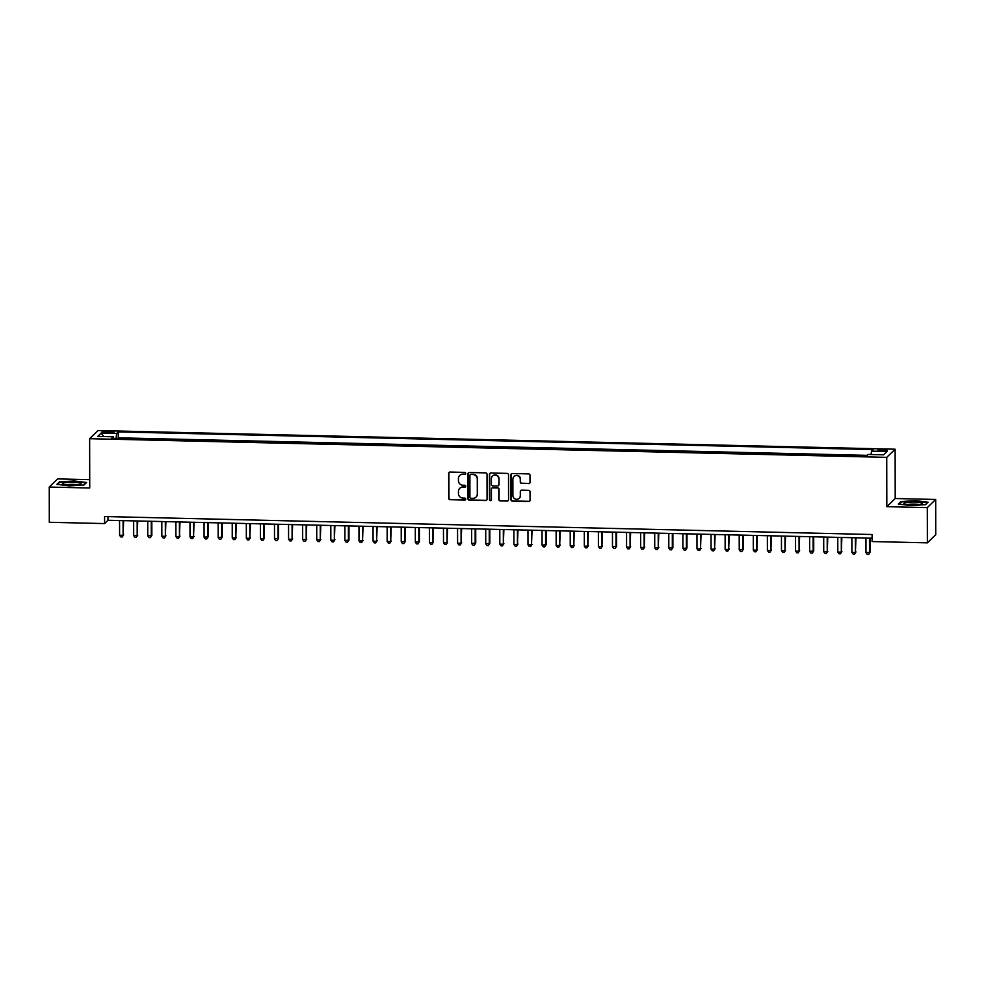 <?xml version="1.0" encoding="UTF-8"?>
<svg xmlns="http://www.w3.org/2000/svg" width="985" height="985" viewBox="0 0 985 985"><rect width="100%" height="100%" fill="white"/><g stroke="black" fill="none" stroke-linecap="round" stroke-linejoin="round"><path stroke-width="1.48" d="M465.708 473.379A0.985 0.96 -134.2 0 0 464.735 472.394L450.046 472.049A1.404 1.367 -134.2 0 0 448.667 473.403L448.717 498.287A1.404 1.367 -134.2 0 0 450.096 499.703L464.785 500.048A0.985 0.96 -134.2 0 0 465.745 499.112A0.985 0.96 -134.2 0 0 464.785 498.114L462.876 498.065A4.482 4.371 -134.2 0 1 458.444 493.547L458.444 491.466A4.482 4.371 -134.2 0 1 462.864 487.144L464.76 487.193A0.985 0.96 -134.2 0 0 465.733 486.245A0.985 0.96 -134.2 0 0 464.76 485.26L462.851 485.211A4.482 4.371 -134.2 0 1 458.431 480.68L458.419 478.612A4.482 4.371 -134.2 0 1 462.839 474.29L464.735 474.327A0.985 0.96 -134.2 0 0 465.708 473.379M883.286 449.505A4.568 0.714 -0.1 0 0 877.992 450.219A4.568 0.714 -0.1 0 0 881.834 450.908A4.568 0.714 -0.1 0 0 887.116 450.194A4.568 0.714 -0.1 0 0 883.286 449.505M528.649 483.635A1.404 1.367 -134.2 0 0 530.029 482.293L530.016 475.299A1.404 1.367 -134.2 0 0 528.637 473.896L512.323 473.502A1.404 1.367 -134.2 0 0 510.944 474.856L510.981 499.752A1.404 1.367 -134.2 0 0 512.372 501.168L528.674 501.55A1.404 1.367 -134.2 0 0 530.065 500.195L530.041 491.761A1.404 1.367 -134.2 0 0 528.662 490.345L521.681 490.185A1.404 1.367 -134.2 0 0 520.302 491.54L520.302 495.714A3.743 3.657 -134.2 0 1 515.192 499.013A3.743 3.657 -134.2 0 1 512.914 495.541L512.889 479.153A3.743 3.657 -134.2 0 1 517.999 475.866A3.743 3.657 -134.2 0 1 520.277 479.326L520.289 482.059A1.404 1.367 -134.2 0 0 521.668 483.475L528.871 483.413A1.404 1.367 -134.2 0 0 529.733 483.142M886.82 506.672L927.304 507.62L927.365 542.846L935.75 534.695L935.688 499.469L895.205 498.521L895.119 449.209L886.734 457.36L886.82 506.672L895.205 498.521M89.721 479.658L57.635 478.907L49.25 487.058L89.733 488.006L89.647 438.694L886.734 457.36M49.25 487.058L49.312 522.284L104.582 523.577L107.981 520.277L872.082 538.167M927.365 542.846L872.094 541.553L872.082 534.51L104.57 516.534L104.582 523.577M487.021 474.302A1.404 1.367 -134.2 0 0 485.642 472.886L469.328 472.504A1.404 1.367 -134.2 0 0 467.949 473.847L467.998 498.742A1.404 1.367 -134.2 0 0 469.377 500.158L485.691 500.54A1.404 1.367 -134.2 0 0 487.07 499.186L487.021 474.302M490.825 473.009L507.14 473.391A1.404 1.367 -134.2 0 1 508.519 474.807L508.568 499.69A1.404 1.367 -134.2 0 1 507.189 501.045L500.208 500.885A1.404 1.367 -134.2 0 1 498.816 499.469L498.804 489.373A1.404 1.367 -134.2 0 0 497.413 487.957L492.783 487.846A1.404 1.367 -134.2 0 0 491.404 489.2L491.429 499.703A0.985 0.96 -134.2 0 1 490.087 500.565A0.985 0.96 -134.2 0 1 489.496 499.666L489.446 474.351A1.404 1.367 -134.2 0 1 490.825 473.009M105.764 432.71L108.855 432.784A4.42 0.69 -0.1 0 0 113.977 432.095A4.42 0.69 -0.1 0 0 110.258 431.418L107.168 431.344A4.42 0.69 -0.1 0 0 102.046 432.033A4.42 0.69 -0.1 0 0 105.764 432.71M895.119 449.209L98.032 430.543L89.647 438.694M871.048 454.541L871.516 451.118L873.104 449.579L118.274 431.898L116.686 433.437L116.008 438.436M871.516 451.118L887.017 451.487L883.57 454.824L868.08 454.467L866.492 456.006L111.662 438.325L113.25 436.786L97.749 436.429L101.196 433.08L116.686 433.437M867.157 455.353L118.286 437.82L117.621 438.473M927.304 507.62L935.688 499.469M107.981 516.608L107.981 520.277M118.286 437.82L118.274 431.898M113.546 438.374L113.25 436.786M103.684 436.564L101.196 433.08M69.221 485.864L84.082 484.952L86.606 482.502L74.281 480.963L59.42 481.862L56.896 484.325L69.221 485.864M928.042 502.215L915.718 500.663L900.856 501.574L898.332 504.024L910.657 505.576L925.518 504.665L928.042 502.215M59.42 482.564L59.42 481.862M900.856 502.276L900.856 501.574M465.523 473.945A0.985 0.96 -134.2 0 1 464.969 474.105L463.061 474.068A4.482 4.371 -134.2 0 0 459.835 475.386M459.86 488.252A4.482 4.371 -134.2 0 1 463.085 486.922L464.982 486.972A0.985 0.96 -134.2 0 0 465.548 486.812M449.197 472.32A1.404 1.367 -134.2 0 0 448.889 473.182L448.938 498.078A1.404 1.367 -134.2 0 0 450.317 499.493L465.006 499.826A0.985 0.96 -134.2 0 0 465.573 499.666M468.478 472.775A1.404 1.367 -134.2 0 0 468.183 473.637L468.22 498.521A1.404 1.367 -134.2 0 0 469.611 499.937L485.913 500.318A1.404 1.367 -134.2 0 0 486.775 500.048M470.855 474.474A0.985 0.96 -134.2 0 0 469.894 475.423L469.931 497.265A0.985 0.96 -134.2 0 0 470.892 498.262L472.898 498.312A4.482 4.371 -134.2 0 0 477.319 493.99L477.294 479.042A4.482 4.371 -134.2 0 0 472.862 474.524L471.076 474.253A0.985 0.96 -134.2 0 0 470.301 474.635M476.124 496.982A4.482 4.371 -134.2 0 0 477.54 493.768L477.319 493.99M471.076 474.253L473.083 474.302A4.482 4.371 -134.2 0 1 477.516 478.833L477.54 493.768M491.934 488.117A1.404 1.367 -134.2 0 1 493.017 487.624L497.647 487.735A1.404 1.367 -134.2 0 1 499.026 489.151L499.05 499.247A1.404 1.367 -134.2 0 0 500.429 500.663L507.41 500.823A1.404 1.367 -134.2 0 0 508.26 500.552M489.976 473.28A1.404 1.367 -134.2 0 0 489.668 474.13L489.717 499.444A0.985 0.96 -134.2 0 0 491.244 500.269M498.779 478.895A3.743 3.657 -134.2 0 0 492.475 476.124A3.743 3.657 -134.2 0 0 491.392 478.722L491.404 484.497A1.404 1.367 -134.2 0 0 492.783 485.913L497.413 486.024A1.404 1.367 -134.2 0 0 498.792 484.669L499.013 478.673A3.743 3.657 -134.2 0 0 492.586 476.014M498.496 485.519A1.404 1.367 -134.2 0 0 499.026 484.448L498.792 484.669M499.013 478.673L499.026 484.448M514.084 476.444A3.743 3.657 -134.2 0 1 520.511 479.104L520.511 481.837A1.404 1.367 -134.2 0 0 521.89 483.253L528.871 483.413M519.329 498.201A3.743 3.657 -134.2 0 0 520.536 495.492L520.302 495.714M520.831 490.456A1.404 1.367 -134.2 0 0 520.523 491.318L520.536 495.492M511.461 473.785A1.404 1.367 -134.2 0 0 511.166 474.635L511.215 499.53A1.404 1.367 -134.2 0 0 512.594 500.946L528.908 501.328A1.404 1.367 -134.2 0 0 529.758 501.057M119.567 520.548L119.591 535.249L123.113 535.335L123.654 520.634M123.679 534.781L122.226 536.973L123.113 535.335L123.088 520.622M122.226 536.973L120.823 536.936L119.591 535.249M73.222 482.268A9.271 1.453 -0.1 0 0 62.831 484.103A9.271 1.453 -0.1 0 0 70.28 485.125A9.271 1.453 -0.1 0 0 80.671 484.078A9.271 1.453 -0.1 0 0 73.222 482.268M77.236 484.854A6.353 0.985 -0.1 0 0 72.767 484.386A6.353 0.985 -0.1 0 0 66.278 484.866M57.536 484.398L59.802 482.194L74.195 481.32L86.138 482.81L83.922 484.965M906.003 502.498A9.271 1.453 -0.1 0 0 904.267 503.815A9.271 1.453 -0.1 0 0 911.322 504.825A9.271 1.453 -0.1 0 0 920.384 504.308A9.271 1.453 -0.1 0 0 922.108 503.778A9.271 1.453 -0.1 0 0 917.466 502.104A9.271 1.453 -0.1 0 0 906.003 502.498M918.673 504.554A6.353 0.985 -0.1 0 0 908.268 504.455A6.353 0.985 -0.1 0 0 907.714 504.579M927.574 502.658L925.358 504.677M898.973 504.111L901.25 501.907L915.631 501.02L927.574 502.522M133.652 520.868L133.677 535.581L137.198 535.668L137.74 520.966M137.765 535.114L136.312 537.305L137.198 535.668L137.174 520.954M136.312 537.305L134.908 537.268L133.677 535.581M147.738 521.2L147.762 535.914L151.85 535.446L151.825 521.299M151.85 535.446L150.397 537.638L151.284 535.988L151.259 521.287M150.397 537.638L148.994 537.601L147.762 535.914M161.811 521.533L161.848 536.234L165.357 536.32L165.899 521.631M165.923 535.766L164.483 537.958L165.357 536.32L165.332 521.619M164.483 537.958L163.067 537.933L161.848 536.234M175.896 521.865L175.921 536.566L179.442 536.653L179.984 521.952M180.009 536.099L178.556 538.29L179.442 536.653L179.418 521.939M178.556 538.29L177.152 538.266L175.921 536.566M189.982 522.185L190.006 536.899L193.528 536.985L194.07 522.284M194.094 536.431L192.641 538.623L193.528 536.985L193.503 522.272M192.641 538.623L191.238 538.586L190.006 536.899M204.067 522.518L204.092 537.231L208.18 536.763L208.155 522.616M208.18 536.763L206.727 538.955L207.613 537.305L207.589 522.604M206.727 538.955L205.323 538.918L204.092 537.231M218.141 522.85L218.177 537.564L222.265 537.096L222.241 522.949M222.265 537.096L220.812 539.288L221.699 537.638L221.662 522.937M220.812 539.288L219.396 539.251L218.177 537.564M232.226 523.183L232.251 537.884L235.772 537.97L236.314 523.281M236.338 537.416L234.898 539.608L235.772 537.97L235.747 523.269M234.898 539.608L233.482 539.583L232.251 537.884M246.312 523.515L246.336 538.216L249.858 538.303L250.399 523.601M250.424 537.748L248.971 539.94L249.858 538.303L249.833 523.589M248.971 539.94L247.567 539.903L246.336 538.216M260.397 523.835L260.422 538.549L263.943 538.635L264.485 523.934M264.509 538.081L263.057 540.273L263.943 538.635L263.918 523.921M263.057 540.273L261.653 540.236L260.422 538.549M274.483 524.168L274.507 538.881L278.595 538.413L278.57 524.266M278.595 538.413L277.142 540.605L278.029 538.955L278.004 524.254M277.142 540.605L275.726 540.568L274.507 538.881M288.556 524.5L288.58 539.201L292.102 539.288L292.644 524.599M292.668 538.733L291.228 540.937L292.102 539.288L292.077 524.586M291.228 540.937L289.812 540.9L288.58 539.201M302.641 524.833L302.666 539.534L306.187 539.62L306.729 524.931M306.754 539.066L305.301 541.258L306.187 539.62L306.163 524.906M305.301 541.258L303.897 541.233L302.666 539.534M316.727 525.165L316.751 539.866L320.273 539.952L320.815 525.251M320.839 539.398L319.386 541.59L320.273 539.952L320.248 525.239M319.386 541.59L317.983 541.553L316.751 539.866M330.812 525.485L330.837 540.199L334.358 540.285L334.9 525.584M334.925 539.731L333.472 541.922L334.358 540.285L334.334 525.571M333.472 541.922L332.068 541.885L330.837 540.199M344.885 525.818L344.91 540.531L348.998 540.063L348.973 525.916M348.998 540.063L347.557 542.255L348.431 540.605L348.407 525.904M347.557 542.255L346.141 542.218L344.91 540.531M358.971 526.15L358.996 540.851L362.517 540.937L363.059 526.249M363.083 540.383L361.63 542.575L362.517 540.937L362.492 526.236M361.63 542.575L360.227 542.55L358.996 540.851M373.056 526.482L373.081 541.184L376.602 541.27L377.144 526.569M377.169 540.716L375.716 542.907L376.602 541.27L376.578 526.556M375.716 542.907L374.312 542.883L373.081 541.184M387.142 526.815L387.167 541.516L390.688 541.602L391.23 526.901M391.254 541.048L389.801 543.24L390.688 541.602L390.663 526.889M389.801 543.24L388.398 543.203L387.167 541.516M401.215 527.135L401.252 541.848L405.34 541.381L405.315 527.234M405.34 541.381L403.887 543.572L404.773 541.922L404.737 527.221M403.887 543.572L402.471 543.535L401.252 541.848M415.301 527.467L415.325 542.181L419.413 541.713L419.388 527.566M419.413 541.713L417.972 543.905L418.847 542.255L418.822 527.554M417.972 543.905L416.556 543.868L415.325 542.181M429.386 527.8L429.411 542.501L432.932 542.587L433.474 527.898M433.498 542.033L432.046 544.225L432.932 542.587L432.908 527.886M432.046 544.225L430.642 544.2L429.411 542.501M443.472 528.132L443.496 542.833L447.018 542.92L447.559 528.219M447.584 542.366L446.131 544.557L447.018 542.92L446.993 528.206M446.131 544.557L444.727 544.533L443.496 542.833M457.557 528.452L457.582 543.166L461.103 543.252L461.645 528.551M461.669 542.698L460.217 544.89L461.103 543.252L461.066 528.539M460.217 544.89L458.801 544.853L457.582 543.166M471.63 528.785L471.655 543.498L475.743 543.03L475.718 528.883M475.743 543.03L474.302 545.222L475.176 543.572L475.152 528.871M474.302 545.222L472.886 545.185L471.655 543.498M485.716 529.117L485.74 543.831L489.828 543.363L489.804 529.216M489.828 543.363L488.375 545.555L489.262 543.905L489.237 529.204M488.375 545.555L486.972 545.518L485.74 543.831M499.801 529.45L499.826 544.151L503.347 544.237L503.889 529.548M503.914 543.683L502.461 545.875L503.347 544.237L503.323 529.536M502.461 545.875L501.057 545.85L499.826 544.151M513.887 529.782L513.911 544.483L517.433 544.57L517.975 529.868M517.999 544.015L516.546 546.207L517.433 544.57L517.408 529.856M516.546 546.207L515.143 546.17L513.911 544.483M527.96 530.102L527.985 544.816L531.506 544.902L532.048 530.201M532.072 544.348L530.632 546.54L531.506 544.902L531.481 530.189M530.632 546.54L529.216 546.503L527.985 544.816M542.045 530.435L542.07 545.148L546.158 544.68L546.133 530.533M546.158 544.68L544.705 546.872L545.591 545.222L545.567 530.521M544.705 546.872L543.301 546.835L542.07 545.148M556.131 530.767L556.156 545.468L559.677 545.555L560.219 530.866M560.243 545L558.79 547.192L559.677 545.555L559.652 530.853M558.79 547.192L557.387 547.167L556.156 545.468M570.216 531.1L570.241 545.801L573.762 545.887L574.304 531.198M574.329 545.333L572.876 547.525L573.762 545.887L573.738 531.174M572.876 547.525L571.472 547.5L570.241 545.801M584.29 531.432L584.327 546.133L587.836 546.219L588.39 531.518M588.414 545.665L586.962 547.857L587.836 546.219L587.811 531.506M586.962 547.857L585.546 547.82L584.327 546.133M598.375 531.752L598.4 546.466L601.921 546.552L602.463 531.851M602.488 545.998L601.047 548.189L601.921 546.552L601.897 531.838M601.047 548.189L599.631 548.152L598.4 546.466M612.461 532.085L612.485 546.798L616.573 546.33L616.548 532.183M616.573 546.33L615.12 548.522L616.007 546.872L615.982 532.171M615.12 548.522L613.717 548.485L612.485 546.798M626.546 532.417L626.571 547.118L630.092 547.204L630.634 532.516M630.659 546.65L629.206 548.842L630.092 547.204L630.068 532.503M629.206 548.842L627.802 548.817L626.571 547.118M640.632 532.75L640.656 547.451L644.178 547.537L644.719 532.836M644.744 546.983L643.291 549.174L644.178 547.537L644.141 532.823M643.291 549.174L641.875 549.15L640.656 547.451M654.705 533.07L654.729 547.783L658.251 547.869L658.793 533.168M658.817 547.315L657.377 549.507L658.251 547.869L658.226 533.156M657.377 549.507L655.961 549.47L654.729 547.783M668.79 533.402L668.815 548.116L672.903 547.648L672.878 533.501M672.903 547.648L671.45 549.839L672.336 548.189L672.312 533.488M671.45 549.839L670.046 549.802L668.815 548.116M682.876 533.735L682.9 548.448L686.988 547.98L686.964 533.833M686.988 547.98L685.535 550.172L686.422 548.522L686.397 533.821M685.535 550.172L684.132 550.135L682.9 548.448M696.961 534.067L696.986 548.768L700.507 548.854L701.049 534.165M701.074 548.3L699.621 550.492L700.507 548.854L700.483 534.153M699.621 550.492L698.217 550.467L696.986 548.768M711.035 534.399L711.059 549.101L714.581 549.187L715.122 534.486M715.147 548.633L713.706 550.824L714.581 549.187L714.556 534.473M713.706 550.824L712.29 550.787L711.059 549.101M725.12 534.72L725.145 549.433L728.666 549.519L729.208 534.818M729.232 548.965L727.78 551.157L728.666 549.519L728.641 534.806M727.78 551.157L726.376 551.12L725.145 549.433M739.206 535.052L739.23 549.765L743.318 549.298L743.293 535.15M743.318 549.298L741.865 551.489L742.752 549.839L742.727 535.138M741.865 551.489L740.461 551.452L739.23 549.765M753.291 535.384L753.316 550.086L756.837 550.172L757.379 535.483M757.403 549.618L755.951 551.822L756.837 550.172L756.812 535.471M755.951 551.822L754.547 551.785L753.316 550.086M767.364 535.717L767.401 550.418L770.91 550.504L771.452 535.815M771.489 549.95L770.036 552.142L770.91 550.504L770.886 535.791M770.036 552.142L768.62 552.117L767.401 550.418M781.45 536.049L781.474 550.75L784.996 550.837L785.538 536.135M785.562 550.283L784.122 552.474L784.996 550.837L784.971 536.123M784.122 552.474L782.706 552.437L781.474 550.75M795.535 536.369L795.56 551.083L799.081 551.169L799.623 536.468M799.648 550.615L798.195 552.807L799.081 551.169L799.057 536.456M798.195 552.807L796.791 552.77L795.56 551.083M809.621 536.702L809.645 551.415L813.733 550.947L813.708 536.8M813.733 550.947L812.28 553.139L813.167 551.489L813.142 536.788M812.28 553.139L810.877 553.102L809.645 551.415M823.706 537.034L823.731 551.735L827.252 551.822L827.794 537.133M827.819 551.268L826.366 553.459L827.252 551.822L827.215 537.12M826.366 553.459L824.95 553.435L823.731 551.735M837.779 537.367L837.804 552.068L841.325 552.154L841.867 537.453M841.892 551.6L840.451 553.792L841.325 552.154L841.301 537.441M840.451 553.792L839.035 553.767L837.804 552.068M851.865 537.687L851.89 552.4L855.411 552.486L855.953 537.785M855.977 551.932L854.524 554.124L855.411 552.486L855.386 537.773M854.524 554.124L853.121 554.087L851.89 552.4M865.95 538.019L865.975 552.733L870.063 552.265L870.038 538.118M870.063 552.265L868.61 554.457L869.496 552.807L869.472 538.106M868.61 554.457L867.206 554.42L865.975 552.733M107.168 432.747L107.168 431.344M110.271 432.784L110.258 431.418"/></g></svg>
